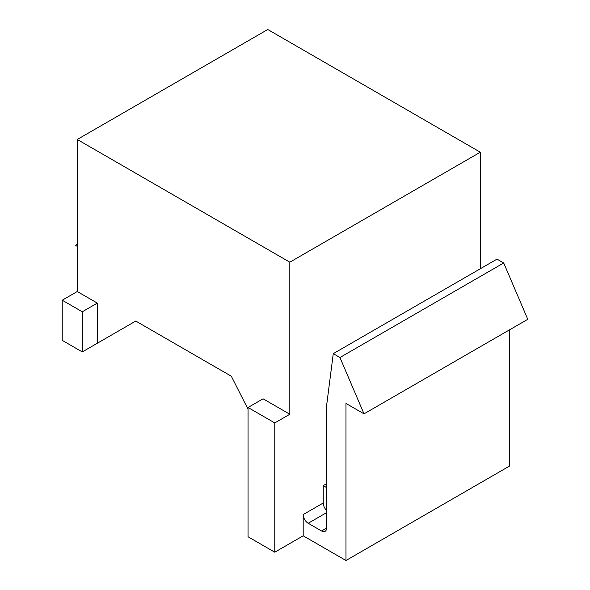 <?xml version="1.0" encoding="UTF-8"?>
<svg xmlns="http://www.w3.org/2000/svg" width="590" height="590" viewBox="0 0 590 590"><rect width="100%" height="100%" fill="white"/><g stroke="black" fill="none" stroke-linecap="round" stroke-linejoin="round"><path stroke-width="0.89" d="M77.268 291.526L97.321 303.105L82.283 311.786L62.23 300.207L77.268 291.526L77.268 139.483L289.823 262.196L289.823 414.246L274.778 422.927L248.043 407.491L248.043 536.767L274.778 552.203L303.186 535.801L345.969 560.5L509.723 465.952L509.723 329.729M97.321 303.105L97.321 343.24L135.752 321.048L231.332 376.228L248.043 409.239M62.23 300.207L62.23 340.342L82.283 351.92L82.283 311.786M82.283 351.92L97.321 343.24M345.969 560.5L345.969 403.435L364.015 413.856L339.951 357.518L333.269 353.653L326.58 405.75L326.58 528.087A7.087 4.093 60 0 1 325.112 531.332A7.087 4.093 60 0 1 321.572 530.978L308.201 523.264A7.087 4.093 60 0 1 303.186 514.576L323.231 503.005A7.087 4.093 -120 0 0 326.58 510.402M480.312 268.76L480.312 152.213L289.823 262.196M274.778 552.203L274.778 422.927M303.186 535.801L303.186 514.576M326.58 483.704L323.231 485.644L323.231 503.005M364.015 413.856L527.77 319.308L503.705 262.97L497.023 259.113L333.269 353.653M339.951 357.518L503.705 262.97M248.043 407.491L263.081 398.803L289.823 414.246M77.268 139.483L267.764 29.5L480.312 152.213M109.688 336.101L135.752 321.048M77.268 243.596L75.594 245.411L77.268 246.377M323.231 485.644L326.58 487.576M326.58 512.651L308.201 523.264M321.572 530.978L326.58 528.087"/></g></svg>
